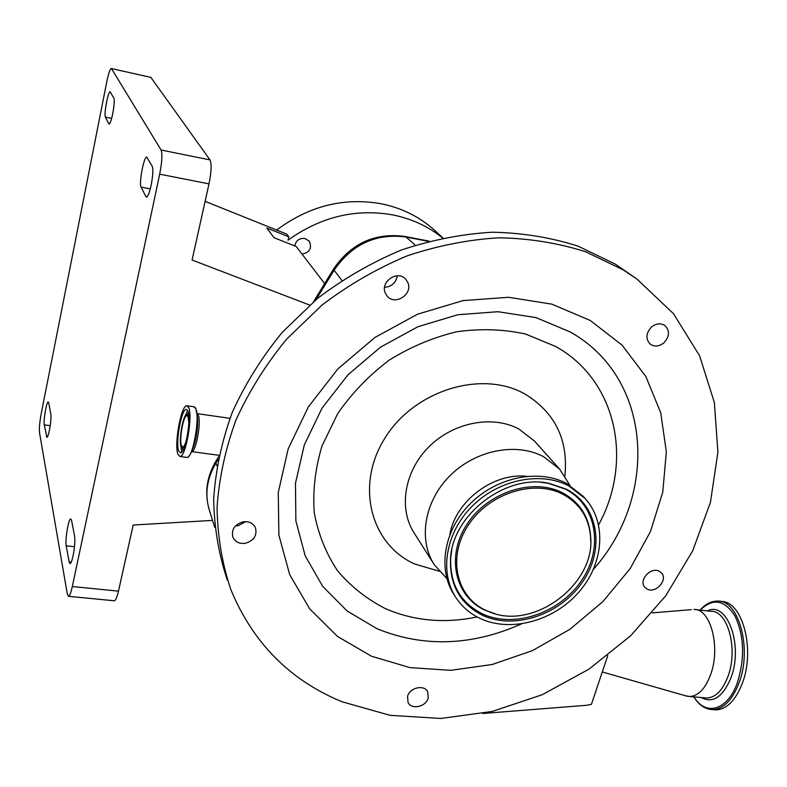 <?xml version="1.0" encoding="UTF-8"?>
<svg xmlns="http://www.w3.org/2000/svg" width="787" height="787" viewBox="0 0 787 787"><rect width="100%" height="100%" fill="white"/><g stroke="black" fill="none" stroke-linecap="round" stroke-linejoin="round"><path stroke-width="1.18" d="M111.331 68.538L150.838 77.362L210.021 159.928C211.742 163.853 211.398 171.841 208.998 183.873L192.077 260.025L309.655 305.061M208.998 183.873L159.682 174.163L72.315 586.541L118.483 591.145C117.096 597.146 115.728 600.363 114.381 600.786L114.066 600.756M212.559 520.394L133.18 525.037L118.483 591.145M150.838 77.362L111.272 68.528C110.003 69.059 108.517 73.388 106.835 81.504L41.209 413.667C39.655 422.147 39.094 428.502 39.517 432.732L67.328 594.126L68.548 596.33C69.718 595.877 70.978 592.621 72.315 586.541M111.587 68.774L161.089 150.012L210.021 159.928M71.538 520.315L74.608 536.095C75.198 540.807 74.706 547.339 73.112 555.681C72.03 560.619 71.017 563.266 70.073 563.62L69.158 562.026L66.216 545.814C64.927 540.02 68.499 518.594 70.702 518.918L71.538 520.315M48.666 402.757L50.85 413.992C51.253 417.464 50.801 422.767 49.483 429.918C48.509 434.601 47.653 437.1 46.905 437.395L44.269 424.882C43.295 420.642 46.551 401.478 48.174 401.921L48.666 402.757M108.783 123.736L105.409 117.115C103.736 114.715 108.134 90.987 110.121 91.784L113.879 98.198C114.597 100.51 114.213 105.655 112.738 113.633C111.361 120.165 110.15 123.628 109.108 124.021L109.432 123.874M145.91 196.612L141.07 187.099C138.748 183.597 143.923 156.17 146.756 157.056L152.265 166.362C153.317 169.51 152.934 175.826 151.114 185.329C149.461 192.736 147.917 196.661 146.5 197.104L145.91 196.612L147.071 196.829M159.682 174.163C162.033 161.974 162.506 153.927 161.089 150.012M205.112 201.354L286.714 234.083L288.809 236.818L287.993 240.202C320.752 216.75 355.763 208.329 393.028 214.949C411.837 218.786 428.364 226.459 442.599 237.959M442.855 237.91L434.965 230.65C420.061 217.074 402.255 208.132 381.547 203.823C344.017 197.144 309.065 205.889 276.66 230.06M297.299 240.733L298.814 239.543M302.06 254.112C309.911 252.45 312.272 248.092 309.153 241.048L304.697 238.422C299.247 238.087 295.942 240.606 294.791 245.957M288.809 236.818L266.862 228.033L273.915 237.644L296.256 246.547L324.647 283.586M636.299 278.598L615.345 264.147L578.179 246.193C551.126 237.517 522.548 232.854 492.446 232.204C461.9 233.985 431.463 239.946 401.134 250.109C371.375 262.602 343.457 278.736 317.387 298.519L282.356 332.232C261.864 357.239 245.17 383.928 232.293 412.299C221.806 441.163 215.599 470.065 213.671 499.017C214.192 527.536 218.766 554.619 227.384 580.265M341.892 701.719L390.027 715.324L440.887 718.472L492.337 711.409L542.341 694.675L589.04 669.098L630.682 635.729L665.713 595.808L692.708 550.782L710.445 502.303L717.901 452.22L714.38 402.6L699.535 355.645L673.485 313.688L636.929 279.06L623.245 269.902L585.754 251.81C558.445 243.085 529.582 238.402 499.174 237.782C468.295 239.612 437.523 245.672 406.849 255.972C376.747 268.633 348.503 284.973 322.129 304.992L286.665 339.099C265.908 364.391 249.007 391.365 235.952 420.042C225.328 449.2 219.022 478.398 217.055 507.625C217.556 536.409 222.15 563.728 230.837 589.581C252.853 642.822 289.872 680.204 341.892 701.719M407.558 696.357L408.05 702.525C411.483 710.071 426.072 706.785 428.217 698.03L427.666 691.675C424.154 684.277 409.663 687.622 407.558 696.357M243.163 521.83C234.556 524.467 231.142 529.621 232.922 537.305C235.283 542.007 239.415 544.004 245.308 543.315C254.014 540.6 257.379 535.357 255.401 527.605C253.001 523.089 248.928 521.171 243.163 521.83M407.873 282.592L405.738 279.218C397.72 269.675 379.993 281.697 385.296 293.079L387.155 296.109C394.995 306.025 413.136 294.181 407.873 282.592M663.903 342.866C669.58 336.6 669.963 330.855 665.045 325.631C660.755 322.867 656.24 323.319 651.508 326.998C645.901 333.186 645.458 338.892 650.21 344.106C654.528 347.018 659.093 346.605 663.903 342.866M647.15 589.069C655.758 593.969 668.36 579.665 661.395 572.867L659.309 571.293C650.79 566.335 638.129 580.511 644.927 587.368L647.15 589.069M371.523 656.24L409.879 667.602L450.695 670.327L492.141 664.523L532.406 650.633L569.837 629.354L602.881 601.632L630.161 568.598L650.456 531.589L662.762 492.131L666.343 451.905L660.726 412.722L645.852 376.511L622.084 345.159L590.28 320.506L551.825 304.136L508.628 297.279L462.992 300.614L417.533 314.21L374.966 337.426L337.839 368.946L308.366 406.869L288.18 448.885L278.264 492.475L278.893 535.15L289.685 574.608L309.685 608.882L337.515 636.457L371.523 656.24M235.451 525.932L238.087 525.755L245.692 521.643M384.587 287.294C391.68 286.635 395.93 282.799 397.337 275.794M569.867 485.284L559.616 469.101L543.561 456.676C516.252 442.068 475.623 450.026 450.026 475.653C424.291 501.162 417.966 539.784 434.385 564.859L446.859 578.563M583.246 496.371L566.561 483.425C538.672 468.659 496.951 477.03 470.547 503.405C444.006 529.651 437.326 569.168 454.04 594.638L455.348 596.684M480.621 618.68C511.029 632.669 553.733 620.904 578.622 592.395C603.708 564.033 607.18 522.834 585.184 498.535L568.745 485.884C540.787 471.079 498.928 479.499 472.436 505.962C445.796 532.297 439.077 571.923 455.83 597.451C461.969 606.797 470.233 613.87 480.621 618.68M482.785 615.414C514.855 630.328 560.905 614.421 582.842 581.554C605.223 548.913 598.435 505.707 566.502 489.258L549.149 483.346C505.952 473.626 452.387 514.58 450.528 558.75C449.574 585.253 460.336 604.141 482.785 615.414M563.108 494.374C534.019 478.85 488.688 493.37 468.108 525.431C447.085 557.265 456.273 597.156 486.061 610.476L490.114 612.158C534.481 630.633 596.782 583 590.476 535.416C588.44 517 579.311 503.316 563.108 494.374M526.759 476.302C493.282 472.466 455.211 501.329 449.859 534.599M177.98 454.394L179.987 456.499C185.663 457.542 193.022 416.195 188.673 407.568L186.804 405.748C181.128 404.882 173.878 444.98 177.98 454.394M178.747 451.02L180.459 452.791C185.299 453.676 191.585 418.428 187.886 411.011L186.283 409.437C181.433 408.689 175.226 443.022 178.747 451.02M188.9 417.12L188.427 415.369L186.43 414.395C182.554 416.687 178.58 441.359 181.158 447.134L181.876 448.305L184.748 446.062M188.87 423.022L188.093 416.795L186.922 415.634C183.401 415.074 178.905 439.992 181.482 445.727L182.712 446.986C183.883 446.79 185.112 444.576 186.381 440.376M607.761 655.561L591.44 704.335L586.915 705.26L482.726 713.484M685.398 695.747L689.835 696.534C698.335 695.954 705.221 688.792 710.484 675.049C721.01 647.524 710.523 608.272 693.888 609.433M713.012 709.638L716.091 709.894C726.913 709.185 735.648 700.332 742.318 683.313C755.717 649 741.993 600.087 720.803 601.465L720.243 601.396M69.158 562.026L71.184 562.233M46.374 436.441L47.584 436.608M141.07 187.099L150.278 188.88M105.409 117.115L111.626 118.404M44.269 424.882L50.211 425.678M66.216 545.814L74.49 546.709M593.447 569.335C658.768 496.056 652.856 378.094 570.054 331.878L536.016 317.604L497.915 311.711L457.788 314.741L417.907 326.733L380.583 347.116L348.031 374.75L322.129 407.991L304.323 444.871L295.479 483.228L295.863 520.876L305.179 555.829L322.65 586.315L347.116 610.968L377.121 628.783C423.613 647.583 471.708 645.979 521.407 623.973M598.632 524.801C633.387 461.369 617.038 380.465 555.632 346.447L525.559 334.032C503.503 329.202 480.562 328.445 456.745 331.76C432.988 337.456 410.421 346.959 389.034 360.259C368.906 375.488 351.799 393.274 337.712 413.618L322.001 445.973C315.213 468.54 312.636 490.822 314.259 512.839C318.263 534.137 326.025 553.448 337.525 570.752C350.904 586.512 366.87 599.143 385.423 608.646C414.011 620.973 444.576 623.737 477.129 616.939M564.889 475.909C568.46 439.795 555.101 412.477 524.791 393.943C481.919 369.713 414.798 390.067 385.227 437.621C355.006 484.841 370.372 544.083 414.464 563.915L439.176 571.224M559.616 469.101L534.56 441.173L518.967 429.063C492.514 414.779 453.391 422.245 428.856 446.888C404.193 471.413 398.291 508.756 414.267 533.163L433.912 564.112M451.748 550.211L450.705 557.865C449.761 584.082 460.395 602.773 482.618 613.949C514.344 628.715 559.921 612.984 581.623 580.452C603.767 548.146 597.028 505.392 565.42 489.13L548.254 483.267L541.269 482.333M590.712 540.944L590.486 534.442C588.43 515.849 579.222 502.027 562.853 492.996C533.478 477.306 487.714 491.954 466.937 524.329C445.708 556.478 455.014 596.762 485.097 610.21L494.816 613.673M428.394 241.353L406.043 237.035L415.339 245.17M316.099 299.581L334.091 270.207L333.698 268.82C351.189 243.36 374.868 232.559 404.734 236.425L406.043 237.035C376.147 233.06 352.163 244.118 334.091 270.207L341.902 280.457M218.029 459.687L215.933 463.11L216.917 465.776M191.516 451.64L191.625 451.64C196.012 452.427 201.551 421.537 198.186 414.975L196.966 413.598M192.038 450.282L193.671 446.524C196.711 436.854 197.99 427.292 197.507 417.838L195.904 408.738M187.818 457.168C189.244 456.45 190.72 453.961 192.254 449.702C196.022 437.7 197.606 425.836 197.016 414.1L195.894 408.689L194.241 406.82M186.568 457.365L187.05 457.434C192.835 458.487 200.203 417.218 195.747 408.591L193.848 406.761L187.247 405.817M187.709 410.617L184.188 418.143M180.498 443.799L181.767 452.004M195.874 408.66L194.969 407.292M218.629 456.726L216.081 460.897L215.933 463.11C206.627 479.017 204.522 495.003 209.617 511.068L214.772 527.388M704.601 697.813L707.001 698.02C715.629 697.459 722.584 690.347 727.886 676.663C738.481 649.275 727.739 610.181 710.868 611.302L695.993 609.659M701.158 697.518C712.894 703.716 722.83 697.144 730.946 677.814C743.695 645.133 726.972 600.481 707.346 610.909M693.977 696.889C705.644 716.682 727.768 710.464 737.468 682.437C744.984 658.011 744.187 635.926 735.078 616.182C724.552 599.684 712.933 597.667 700.223 610.132M716.091 709.894L712.835 709.618C723.627 708.91 732.343 700.046 739.003 683.008C752.392 648.665 738.727 599.714 717.596 601.101C711.222 601.042 705.378 604.042 700.056 610.112M114.381 600.786L68.548 596.33M582.96 496.056L585.184 498.535M451.817 549.867L450.528 558.75M540.974 482.313L549.149 483.346M590.476 535.416L590.712 541.2M490.114 612.158L495.013 613.732M218.934 455.289L191.526 451.61M192.028 450.302L192.254 449.702C190.474 454.66 188.742 457.237 187.05 457.434L179.987 456.499M186.942 414.129L188.506 413.323M181.876 448.305L183.282 449.633M229.912 418.32L197.065 413.628M429.151 241.147L405.089 236.494M333.57 269.016L313.551 301.716M215.825 461.32C206.401 477.375 204.335 493.961 209.617 511.068M602.271 671.96L687.258 696.279M704.64 697.813L689.835 696.534M712.835 709.618C705.3 709.421 698.954 705.172 693.8 696.879M652.236 612.886L691.311 609.65"/></g></svg>

